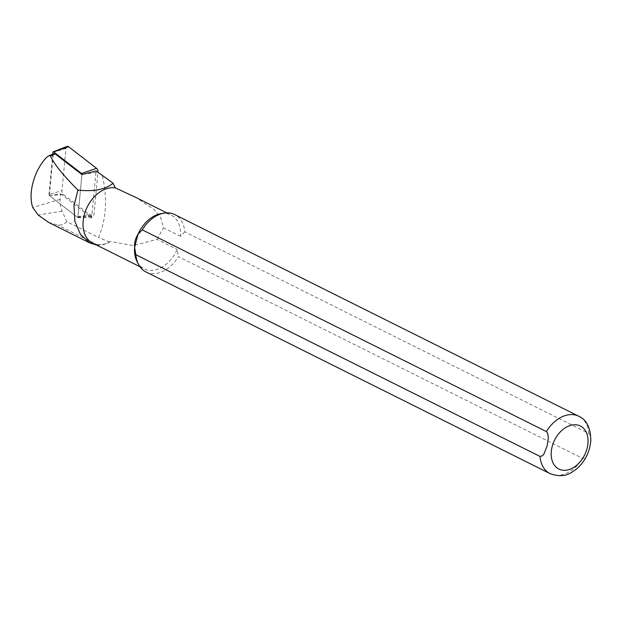 <?xml version="1.0" encoding="UTF-8"?>
<svg xmlns="http://www.w3.org/2000/svg" width="622" height="622" viewBox="0 0 622 622"><rect width="100%" height="100%" fill="white"/><g stroke="black" fill="none" stroke-linecap="round" stroke-linejoin="round"><path stroke-width="0.47" stroke-dasharray="3.11 2.33" d="M102.459 175.855C107.552 199.11 106.23 219.652 98.494 237.472L66.772 221.65L62.138 211.185A15.744 9.866 77.8 0 1 60.14 199.32L60.653 193.807L49.41 195.596L77.898 217.638L81.894 174.595L77.983 216.674A0.863 0.544 77.8 0 1 77.26 217.148L49.356 195.557A0.863 0.544 -102.2 0 1 48.967 194.53L62.006 190.643A3.211 2.014 -102.2 0 0 63.428 194.445L91.341 216.036A3.211 2.014 77.8 0 0 92.445 216.433A3.211 2.014 77.8 0 0 94.031 214.295L97.926 172.348M67.114 146.427A3.211 2.014 -102.2 0 0 65.916 148.479L62.006 190.643M48.967 194.53L52.714 154.24M49.41 195.596L53.15 155.298A2.472 1.547 77.8 0 1 54.067 153.72M60.653 193.807L91.706 217.832L96.068 170.91M66.772 221.65C64.393 224.122 61.407 225.265 57.815 225.071L48.586 222.381M590.877 440.539L590.566 436.1L588.948 433.518L184.804 231.812A32.08 22.338 116.5 0 0 174.658 214.551M184.804 231.812L180.528 236.329A30.081 20.946 116.5 0 0 171.003 214.971A30.081 20.946 116.5 0 0 161.067 213.649M145.999 271.969A32.08 22.338 116.5 0 0 178.421 256.661L582.565 458.367L584.338 458.258L585.372 457.45L587.868 453.345M137.112 261.652A30.081 20.946 116.5 0 0 144.133 268.79A30.081 20.946 116.5 0 0 177.177 249.391L178.421 256.661M180.528 236.329L163.493 227.823L160.725 217.731L153.797 209.326L136.241 197.625M92.631 243.085A30.081 20.946 116.5 0 0 110.335 241.523L133.435 245.62L157.032 239.338L177.177 249.391M96.496 245.014L98.043 245.154A30.882 21.506 116.5 0 0 109.697 242.082L110.335 241.523M157.032 239.338L163.493 227.823M109.697 242.082L98.501 237.48M77.898 217.638L91.706 217.832M49.356 195.557L63.428 194.445M77.26 217.148L91.341 216.036M77.983 216.674L94.031 214.295M82.633 174.401L97.693 172.162M52.886 152.359L65.916 148.479M60.14 199.32L32.756 207.476M53.15 155.298L46.813 157.179M62.138 211.185L38.136 214.994M588.948 433.518A32.08 22.338 116.5 0 0 578.802 416.258M550.143 473.669A32.08 22.338 116.5 0 0 582.565 458.367M98.043 245.154L57.815 225.071M77.556 217.249L92.445 216.433M139.942 266.698L144.133 268.79M166.805 212.872L171.003 214.971"/><path stroke-width="0.93" d="M89.926 243.015L48.586 222.381L38.136 214.994L32.756 207.476C27.772 193.286 34.303 169.892 46.813 157.179L49.115 155.632L54.067 153.72A2.472 1.547 77.8 0 1 55.226 153.953L81.902 174.51A0.863 0.544 77.8 0 0 81.513 173.484L53.609 151.892L68.614 146.738L96.519 168.329A3.211 2.014 77.8 0 1 97.949 172.123L97.926 172.348M68.614 146.738A3.211 2.014 -102.2 0 0 67.114 146.427L53.204 151.807A0.863 0.544 -102.2 0 0 52.886 152.359L52.714 154.24M53.609 151.892A0.863 0.544 -102.2 0 0 53.204 151.807M81.894 174.595L96.068 170.91L113.111 183.218C105.328 189.547 93.603 191.825 77.944 190.068L74.002 205.649L74.85 221.362L80.518 234.556L89.949 242.969L96.496 245.014M49.115 155.632L50.359 155.632C53.64 163.508 62.83 174.984 77.944 190.068M590.83 441.223C590.807 428.193 586.795 419.866 578.802 416.258L174.658 214.551A32.08 22.338 116.5 0 0 164.06 213.144A32.08 22.338 116.5 0 0 142.236 229.86L546.435 431.59L547.694 433.215L548.332 437.989L547.103 445.943L543.916 454.06L542.423 455.848L539.997 456.416L135.853 254.709A32.08 22.338 116.5 0 0 138.512 264.342A32.08 22.338 116.5 0 0 145.999 271.969L550.143 473.669C558.688 476.693 565.818 476.265 571.548 472.393C579.129 467.954 584.696 461.291 588.249 452.396L589.672 447.894L590.877 440.539M164.06 213.144L161.067 213.649A30.081 20.946 116.5 0 0 137.96 234.37L142.236 229.86M587.868 453.345L588.256 452.396M135.853 254.709L134.609 247.432A30.081 20.946 116.5 0 0 137.112 261.652L138.512 264.342M136.241 197.625L115.311 187.906A30.081 20.946 116.5 0 0 86.023 209.676A30.081 20.946 116.5 0 0 92.631 243.085L139.942 266.698M134.609 247.432C134.266 242.704 135.386 238.35 137.96 234.37L134.609 247.432M115.311 187.906L113.111 183.218M81.902 174.51L82.633 174.401M81.513 173.484L96.519 168.329M55.226 153.953L50.359 155.632M578.802 416.258A32.08 22.338 116.5 0 0 546.38 431.567M552.134 446.736A24.064 16.755 116.5 0 0 573.305 467.666A24.064 16.755 116.5 0 0 583.436 428.208A24.064 16.755 116.5 0 0 552.134 446.736M539.997 456.416A32.08 22.338 116.5 0 0 550.143 473.669M133.8 196.404L166.805 212.872"/></g></svg>
